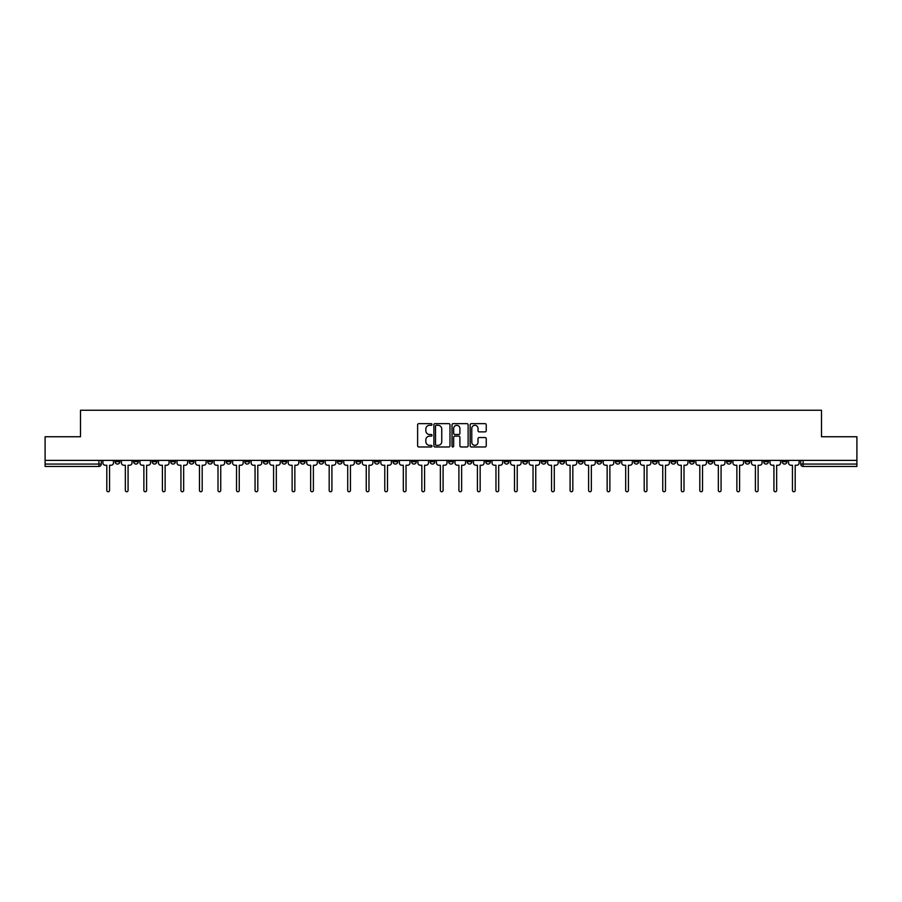 <?xml version="1.0" encoding="UTF-8"?>
<svg xmlns="http://www.w3.org/2000/svg" width="902" height="902" viewBox="0 0 902 902"><rect width="100%" height="100%" fill="white"/><g stroke="black" fill="none" stroke-linecap="round" stroke-linejoin="round"><path stroke-width="1.35" d="M431.99 424.481A0.812 0.812 0 0 0 431.179 423.658L418.787 423.658A1.161 1.161 0 0 0 417.626 424.831L417.626 445.813A1.161 1.161 0 0 0 418.787 446.975L431.179 446.975A0.812 0.812 0 0 0 431.99 446.163A0.812 0.812 0 0 0 431.179 445.351L429.577 445.351A3.732 3.732 0 0 1 425.845 441.619L425.845 439.872A3.732 3.732 0 0 1 429.577 436.14L431.179 436.14A0.812 0.812 0 0 0 431.99 435.316A0.812 0.812 0 0 0 431.179 434.505L429.577 434.505A3.732 3.732 0 0 1 425.845 430.773L425.845 429.025A3.732 3.732 0 0 1 429.577 425.293L431.179 425.293A0.812 0.812 0 0 0 431.99 424.481M726.584 460.381L726.584 461.689L731.342 461.689A2.379 2.379 0 0 1 728.963 464.068A2.379 2.379 0 0 1 726.584 461.689L726.584 460.381M633.937 460.381L633.937 461.689L638.684 461.689A2.379 2.379 0 0 1 636.305 464.068A2.379 2.379 0 0 1 633.937 461.689L633.937 460.381M615.401 461.689L615.401 460.381L615.401 461.689A2.379 2.379 0 0 0 617.78 464.068A2.379 2.379 0 0 1 615.401 461.689L620.159 461.689A2.379 2.379 0 0 1 617.78 464.068M578.34 460.381L578.34 461.689L583.098 461.689A2.379 2.379 0 0 1 580.719 464.068A2.379 2.379 0 0 1 578.34 461.689L578.34 460.381M559.815 461.689L559.815 460.381L559.815 461.689A2.379 2.379 0 0 0 562.183 464.068A2.379 2.379 0 0 1 559.815 461.689L564.562 461.689A2.379 2.379 0 0 1 562.183 464.068M541.279 461.689L541.279 460.381L541.279 461.689A2.379 2.379 0 0 0 543.658 464.068A2.379 2.379 0 0 1 541.279 461.689L546.026 461.689A2.379 2.379 0 0 1 543.658 464.068A2.379 2.379 0 0 0 546.026 461.689A2.379 2.379 0 0 1 543.658 464.068M485.682 461.689L485.682 460.381L485.682 461.689A2.379 2.379 0 0 0 488.061 464.068A2.379 2.379 0 0 1 485.682 461.689L490.44 461.689A2.379 2.379 0 0 1 488.061 464.068M467.157 460.381L467.157 461.689L471.904 461.689A2.379 2.379 0 0 1 469.536 464.068A2.379 2.379 0 0 1 467.157 461.689L467.157 460.381M448.621 460.381L448.621 461.689L453.379 461.689A2.379 2.379 0 0 1 451 464.068A2.379 2.379 0 0 1 448.621 461.689L448.621 460.381M430.096 460.381L430.096 461.689L434.843 461.689A2.379 2.379 0 0 1 432.464 464.068A2.379 2.379 0 0 1 430.096 461.689L430.096 460.381M411.56 461.689L411.56 460.381L411.56 461.689A2.379 2.379 0 0 0 413.939 464.068A2.379 2.379 0 0 1 411.56 461.689L416.318 461.689A2.379 2.379 0 0 1 413.939 464.068M374.499 460.381L374.499 461.689L379.257 461.689A2.379 2.379 0 0 1 376.878 464.068A2.379 2.379 0 0 1 374.499 461.689L374.499 460.381M355.974 461.689L355.974 460.381L355.974 461.689A2.379 2.379 0 0 0 358.342 464.068A2.379 2.379 0 0 1 355.974 461.689L360.721 461.689A2.379 2.379 0 0 1 358.342 464.068A2.379 2.379 0 0 0 360.721 461.689A2.379 2.379 0 0 1 358.342 464.068M244.78 460.381L244.78 461.689L249.538 461.689A2.379 2.379 0 0 1 247.159 464.068A2.379 2.379 0 0 1 244.78 461.689L244.78 460.381M226.255 460.381L226.255 461.689L231.002 461.689A2.379 2.379 0 0 1 228.623 464.068A2.379 2.379 0 0 1 226.255 461.689L226.255 460.381M207.719 460.381L207.719 461.689L212.477 461.689A2.379 2.379 0 0 1 210.098 464.068A2.379 2.379 0 0 1 207.719 461.689L207.719 460.381M170.658 460.381L170.658 461.689L175.416 461.689A2.379 2.379 0 0 1 173.037 464.068A2.379 2.379 0 0 1 170.658 461.689L170.658 460.381M152.134 460.381L152.134 461.689L156.88 461.689A2.379 2.379 0 0 1 154.501 464.068A2.379 2.379 0 0 1 152.134 461.689L152.134 460.381M485.073 431.878A1.161 1.161 0 0 0 486.246 430.716L486.246 424.831A1.161 1.161 0 0 0 485.073 423.658L471.318 423.658A1.161 1.161 0 0 0 470.156 424.831L470.156 445.813A1.161 1.161 0 0 0 471.318 446.975L485.073 446.975A1.161 1.161 0 0 0 486.246 445.813L486.246 438.699A1.161 1.161 0 0 0 485.073 437.538L479.188 437.538A1.161 1.161 0 0 0 478.026 438.699L478.026 442.228A3.123 3.123 0 0 1 474.903 445.351A3.123 3.123 0 0 1 471.78 442.228L471.78 428.416A3.123 3.123 0 0 1 474.903 425.293A3.123 3.123 0 0 1 478.026 428.416L478.026 430.716A1.161 1.161 0 0 0 479.188 431.878L485.073 431.878M45.1 460.381L45.1 436.748L80.504 436.748L80.504 410.252L821.496 410.252L821.496 436.748L856.9 436.748L856.9 460.381L45.1 460.381L45.1 464.068L101.283 464.068L101.283 460.381L101.283 464.068A2.379 2.379 0 0 1 98.916 466.447L45.1 466.447L45.1 464.068M449.985 424.831A1.161 1.161 0 0 0 448.813 423.658L435.057 423.658A1.161 1.161 0 0 0 433.885 424.831L433.885 445.813A1.161 1.161 0 0 0 435.057 446.975L448.813 446.975A1.161 1.161 0 0 0 449.985 445.813L449.985 424.831M453.187 423.658L466.943 423.658A1.161 1.161 0 0 1 468.115 424.831L468.115 445.813A1.161 1.161 0 0 1 466.943 446.975L461.057 446.975A1.161 1.161 0 0 1 459.896 445.813L459.896 437.301A1.161 1.161 0 0 0 458.723 436.14L454.822 436.14A1.161 1.161 0 0 0 453.65 437.301L453.65 446.163A0.812 0.812 0 0 1 452.838 446.975A0.812 0.812 0 0 1 452.015 446.163L452.015 424.831A1.161 1.161 0 0 1 453.187 423.658M800.717 460.381L800.717 464.068L856.9 464.068L856.9 466.447L803.084 466.447A2.379 2.379 0 0 1 800.717 464.068M856.9 460.381L856.9 464.068M786.939 460.381L786.939 461.689A2.379 2.379 0 0 1 784.56 464.068A2.379 2.379 0 0 1 782.181 461.689L786.939 461.689A2.379 2.379 0 0 1 784.56 464.068A2.379 2.379 0 0 0 786.939 461.689M782.181 460.381L782.181 461.689M768.403 460.381L768.403 461.689A2.379 2.379 0 0 1 766.023 464.068A2.379 2.379 0 0 1 763.656 461.689A2.379 2.379 0 0 0 766.023 464.068M763.656 460.381L763.656 461.689L768.403 461.689M749.866 460.381L749.866 461.689A2.379 2.379 0 0 1 747.499 464.068A2.379 2.379 0 0 1 745.12 461.689L749.866 461.689M745.12 460.381L745.12 461.689M731.342 460.381L731.342 461.689A2.379 2.379 0 0 1 728.963 464.068A2.379 2.379 0 0 0 731.342 461.689M712.806 460.381L712.806 461.689A2.379 2.379 0 0 1 710.438 464.068A2.379 2.379 0 0 1 708.059 461.689L712.806 461.689M708.059 460.381L708.059 461.689M694.281 460.381L694.281 461.689A2.379 2.379 0 0 1 691.902 464.068A2.379 2.379 0 0 1 689.523 461.689L694.281 461.689M689.523 460.381L689.523 461.689M675.745 460.381L675.745 461.689A2.379 2.379 0 0 1 673.377 464.068A2.379 2.379 0 0 1 670.998 461.689A2.379 2.379 0 0 0 673.377 464.068M670.998 460.381L670.998 461.689L675.745 461.689M657.22 460.381L657.22 461.689A2.379 2.379 0 0 1 654.841 464.068A2.379 2.379 0 0 1 652.462 461.689L657.22 461.689M652.462 460.381L652.462 461.689M638.684 460.381L638.684 461.689L638.684 460.381M620.159 460.381L620.159 461.689M601.623 460.381L601.623 461.689A2.379 2.379 0 0 1 599.244 464.068A2.379 2.379 0 0 1 596.876 461.689L601.623 461.689A2.379 2.379 0 0 1 599.244 464.068A2.379 2.379 0 0 0 601.623 461.689L601.623 460.381M596.876 460.381L596.876 461.689M583.098 460.381L583.098 461.689A2.379 2.379 0 0 1 580.719 464.068A2.379 2.379 0 0 0 583.098 461.689L583.098 460.381M564.562 460.381L564.562 461.689L564.562 460.381M546.026 460.381L546.026 461.689M527.501 460.381L527.501 461.689A2.379 2.379 0 0 1 525.122 464.068A2.379 2.379 0 0 1 522.743 461.689L527.501 461.689A2.379 2.379 0 0 1 525.122 464.068A2.379 2.379 0 0 0 527.501 461.689M522.743 460.381L522.743 461.689M508.965 460.381L508.965 461.689A2.379 2.379 0 0 1 506.597 464.068A2.379 2.379 0 0 1 504.218 461.689A2.379 2.379 0 0 0 506.597 464.068A2.379 2.379 0 0 0 508.965 461.689A2.379 2.379 0 0 1 506.597 464.068M504.218 460.381L504.218 461.689L508.965 461.689M490.44 460.381L490.44 461.689L490.44 460.381M471.904 460.381L471.904 461.689L471.904 460.381M453.379 460.381L453.379 461.689A2.379 2.379 0 0 1 451 464.068A2.379 2.379 0 0 0 453.379 461.689L453.379 460.381M434.843 460.381L434.843 461.689A2.379 2.379 0 0 1 432.464 464.068A2.379 2.379 0 0 0 434.843 461.689M416.318 460.381L416.318 461.689L416.318 460.381M397.782 460.381L397.782 461.689A2.379 2.379 0 0 1 395.403 464.068A2.379 2.379 0 0 1 393.035 461.689A2.379 2.379 0 0 0 395.403 464.068M393.035 460.381L393.035 461.689L397.782 461.689M379.257 460.381L379.257 461.689A2.379 2.379 0 0 1 376.878 464.068A2.379 2.379 0 0 0 379.257 461.689L379.257 460.381M360.721 460.381L360.721 461.689M342.185 460.381L342.185 461.689A2.379 2.379 0 0 1 339.817 464.068A2.379 2.379 0 0 1 337.438 461.689L342.185 461.689M337.438 460.381L337.438 461.689M323.66 460.381L323.66 461.689A2.379 2.379 0 0 1 321.281 464.068A2.379 2.379 0 0 1 318.902 461.689L323.66 461.689M318.902 460.381L318.902 461.689M305.124 460.381L305.124 461.689A2.379 2.379 0 0 1 302.756 464.068A2.379 2.379 0 0 1 300.377 461.689L305.124 461.689M300.377 460.381L300.377 461.689M286.599 460.381L286.599 461.689A2.379 2.379 0 0 1 284.22 464.068A2.379 2.379 0 0 1 281.841 461.689L286.599 461.689M281.841 460.381L281.841 461.689M268.063 460.381L268.063 461.689A2.379 2.379 0 0 1 265.695 464.068A2.379 2.379 0 0 1 263.316 461.689L268.063 461.689M263.316 460.381L263.316 461.689M249.538 460.381L249.538 461.689L249.538 460.381M231.002 460.381L231.002 461.689M212.477 460.381L212.477 461.689L212.477 460.381M193.941 460.381L193.941 461.689A2.379 2.379 0 0 1 191.562 464.068A2.379 2.379 0 0 1 189.195 461.689L193.941 461.689M189.195 460.381L189.195 461.689M175.416 460.381L175.416 461.689M156.88 460.381L156.88 461.689L156.88 460.381M138.344 460.381L138.344 461.689A2.379 2.379 0 0 1 135.976 464.068A2.379 2.379 0 0 1 133.597 461.689L138.344 461.689M133.597 460.381L133.597 461.689M115.061 460.381L115.061 461.689L119.819 461.689L119.819 460.381L119.819 461.689A2.379 2.379 0 0 1 117.44 464.068A2.379 2.379 0 0 1 115.061 461.689A2.379 2.379 0 0 0 117.44 464.068M98.916 466.447A2.379 2.379 0 0 0 101.283 464.068A2.379 2.379 0 0 1 98.916 466.447L98.916 460.381M436.342 425.293A0.812 0.812 0 0 0 435.519 426.105L435.519 444.528A0.812 0.812 0 0 0 436.342 445.351L438.034 445.351A3.732 3.732 0 0 0 441.755 441.619L441.755 429.025A3.732 3.732 0 0 0 438.034 425.293L436.342 425.293M459.896 428.473A3.123 3.123 0 0 0 456.773 425.349A3.123 3.123 0 0 0 453.65 428.473L453.65 433.343A1.161 1.161 0 0 0 454.822 434.505L458.723 434.505A1.161 1.161 0 0 0 459.896 433.343L459.896 428.473M102.896 462.884L102.896 460.381L102.896 462.884A2.379 2.379 0 0 0 105.263 465.252L106.808 465.252L106.808 490.384A1.364 1.364 0 0 0 108.172 491.748A1.364 1.364 0 0 0 109.548 490.384L109.548 465.252L111.093 465.252A2.379 2.379 0 0 0 113.46 462.884L113.46 460.381L113.46 462.884M105.263 465.252L106.808 465.252L106.808 490.384M109.548 490.384L109.548 465.252L111.093 465.252M121.42 462.884L121.42 460.381L121.42 462.884A2.379 2.379 0 0 0 123.799 465.252L125.344 465.252L125.344 490.384A1.364 1.364 0 0 0 126.708 491.748A1.364 1.364 0 0 0 128.073 490.384L128.073 465.252L129.617 465.252A2.379 2.379 0 0 0 131.996 462.884L131.996 460.381L131.996 462.884M139.957 462.884L139.957 460.381L139.957 462.884A2.379 2.379 0 0 0 142.324 465.252L143.869 465.252L143.869 490.384A1.364 1.364 0 0 0 145.233 491.748A1.364 1.364 0 0 0 146.609 490.384L146.609 465.252L148.154 465.252A2.379 2.379 0 0 0 150.521 462.884L150.521 460.381L150.521 462.884M158.481 462.884L158.481 460.381L158.481 462.884A2.379 2.379 0 0 0 160.86 465.252L162.405 465.252L162.405 490.384A1.364 1.364 0 0 0 163.769 491.748A1.364 1.364 0 0 0 165.134 490.384L165.134 465.252L166.678 465.252A2.379 2.379 0 0 0 169.057 462.884L169.057 460.381L169.057 462.884M123.799 465.252L125.344 465.252L125.344 490.384M128.073 490.384L128.073 465.252L129.617 465.252M142.324 465.252L143.869 465.252L143.869 490.384M146.609 490.384L146.609 465.252L148.154 465.252M160.86 465.252L162.405 465.252L162.405 490.384M165.134 490.384L165.134 465.252L166.678 465.252M177.017 462.884L177.017 460.381L177.017 462.884A2.379 2.379 0 0 0 179.385 465.252L180.93 465.252L180.93 490.384A1.364 1.364 0 0 0 182.305 491.748A1.364 1.364 0 0 0 183.67 490.384L183.67 465.252L185.214 465.252A2.379 2.379 0 0 0 187.582 462.884L187.582 460.381L187.582 462.884M195.542 462.884L195.542 460.381L195.542 462.884A2.379 2.379 0 0 0 197.921 465.252L199.466 465.252L199.466 490.384A1.364 1.364 0 0 0 200.83 491.748A1.364 1.364 0 0 0 202.195 490.384L202.195 465.252L203.739 465.252A2.379 2.379 0 0 0 206.118 462.884L206.118 460.381L206.118 462.884M179.385 465.252L180.93 465.252L180.93 490.384M183.67 490.384L183.67 465.252L185.214 465.252M197.921 465.252L199.466 465.252L199.466 490.384M202.195 490.384L202.195 465.252L203.739 465.252M214.078 462.884L214.078 460.381L214.078 462.884A2.379 2.379 0 0 0 216.457 465.252L218.002 465.252L218.002 490.384A1.364 1.364 0 0 0 219.366 491.748A1.364 1.364 0 0 0 220.731 490.384L220.731 465.252L222.275 465.252A2.379 2.379 0 0 0 224.643 462.884L224.643 460.381L224.643 462.884M232.603 462.884L232.603 460.381L232.603 462.884A2.379 2.379 0 0 0 234.982 465.252L236.527 465.252L236.527 490.384A1.364 1.364 0 0 0 237.891 491.748A1.364 1.364 0 0 0 239.255 490.384L239.255 465.252L240.8 465.252A2.379 2.379 0 0 0 243.179 462.884L243.179 460.381L243.179 462.884M251.139 462.884L251.139 460.381L251.139 462.884A2.379 2.379 0 0 0 253.518 465.252L255.063 465.252L255.063 490.384A1.364 1.364 0 0 0 256.427 491.748A1.364 1.364 0 0 0 257.792 490.384L257.792 465.252L259.336 465.252A2.379 2.379 0 0 0 261.715 462.884L261.715 460.381L261.715 462.884M269.664 462.884L269.664 460.381L269.664 462.884A2.379 2.379 0 0 0 272.043 465.252L273.588 465.252L273.588 490.384A1.364 1.364 0 0 0 274.952 491.748A1.364 1.364 0 0 0 276.316 490.384L276.316 465.252L277.861 465.252A2.379 2.379 0 0 0 280.24 462.884L280.24 460.381L280.24 462.884M288.2 462.884L288.2 460.381L288.2 462.884A2.379 2.379 0 0 0 290.579 465.252L292.124 465.252L292.124 490.384A1.364 1.364 0 0 0 293.488 491.748A1.364 1.364 0 0 0 294.853 490.384L294.853 465.252L296.397 465.252A2.379 2.379 0 0 0 298.776 462.884L298.776 460.381L298.776 462.884M306.736 462.884L306.736 460.381L306.736 462.884A2.379 2.379 0 0 0 309.104 465.252L310.649 465.252L310.649 490.384A1.364 1.364 0 0 0 312.013 491.748A1.364 1.364 0 0 0 313.389 490.384L313.389 465.252L314.933 465.252A2.379 2.379 0 0 0 317.301 462.884L317.301 460.381L317.301 462.884M325.261 462.884L325.261 460.381L325.261 462.884A2.379 2.379 0 0 0 327.64 465.252L329.185 465.252L329.185 490.384A1.364 1.364 0 0 0 330.549 491.748A1.364 1.364 0 0 0 331.913 490.384L331.913 465.252L333.458 465.252A2.379 2.379 0 0 0 335.837 462.884L335.837 460.381L335.837 462.884M343.797 462.884L343.797 460.381L343.797 462.884A2.379 2.379 0 0 0 346.165 465.252L347.71 465.252L347.71 490.384A1.364 1.364 0 0 0 349.074 491.748A1.364 1.364 0 0 0 350.45 490.384L350.45 465.252L351.994 465.252A2.379 2.379 0 0 0 354.362 462.884L354.362 460.381L354.362 462.884M216.457 465.252L218.002 465.252L218.002 490.384M220.731 490.384L220.731 465.252L222.275 465.252M234.982 465.252L236.527 465.252L236.527 490.384M239.255 490.384L239.255 465.252L240.8 465.252M253.518 465.252L255.063 465.252L255.063 490.384M257.792 490.384L257.792 465.252L259.336 465.252M272.043 465.252L273.588 465.252L273.588 490.384M276.316 490.384L276.316 465.252L277.861 465.252M290.579 465.252L292.124 465.252L292.124 490.384M294.853 490.384L294.853 465.252L296.397 465.252M309.104 465.252L310.649 465.252L310.649 490.384M313.389 490.384L313.389 465.252L314.933 465.252M327.64 465.252L329.185 465.252L329.185 490.384M331.913 490.384L331.913 465.252L333.458 465.252M346.165 465.252L347.71 465.252L347.71 490.384M350.45 490.384L350.45 465.252L351.994 465.252M362.322 462.884L362.322 460.381L362.322 462.884A2.379 2.379 0 0 0 364.701 465.252L366.246 465.252L366.246 490.384A1.364 1.364 0 0 0 367.61 491.748A1.364 1.364 0 0 0 368.974 490.384L368.974 465.252L370.519 465.252A2.379 2.379 0 0 0 372.898 462.884L372.898 460.381L372.898 462.884M380.858 462.884L380.858 460.381L380.858 462.884A2.379 2.379 0 0 0 383.226 465.252L384.771 465.252L384.771 490.384A1.364 1.364 0 0 0 386.146 491.748A1.364 1.364 0 0 0 387.51 490.384L387.51 465.252L389.055 465.252A2.379 2.379 0 0 0 391.423 462.884L391.423 460.381L391.423 462.884M399.383 462.884L399.383 460.381L399.383 462.884A2.379 2.379 0 0 0 401.762 465.252L403.307 465.252L403.307 490.384A1.364 1.364 0 0 0 404.671 491.748A1.364 1.364 0 0 0 406.035 490.384L406.035 465.252L407.58 465.252A2.379 2.379 0 0 0 409.959 462.884L409.959 460.381L409.959 462.884M417.919 462.884L417.919 460.381L417.919 462.884A2.379 2.379 0 0 0 420.298 465.252L421.843 465.252L421.843 490.384A1.364 1.364 0 0 0 423.207 491.748A1.364 1.364 0 0 0 424.571 490.384L424.571 465.252L426.116 465.252A2.379 2.379 0 0 0 428.495 462.884L428.495 460.381L428.495 462.884M436.444 462.884L436.444 460.381L436.444 462.884A2.379 2.379 0 0 0 438.823 465.252L440.368 465.252L440.368 490.384A1.364 1.364 0 0 0 441.732 491.748A1.364 1.364 0 0 0 443.096 490.384L443.096 465.252L444.641 465.252A2.379 2.379 0 0 0 447.02 462.884L447.02 460.381L447.02 462.884M454.98 462.884L454.98 460.381L454.98 462.884A2.379 2.379 0 0 0 457.359 465.252L458.904 465.252L458.904 490.384A1.364 1.364 0 0 0 460.268 491.748A1.364 1.364 0 0 0 461.632 490.384L461.632 465.252L463.177 465.252A2.379 2.379 0 0 0 465.556 462.884L465.556 460.381L465.556 462.884M473.505 462.884L473.505 460.381L473.505 462.884A2.379 2.379 0 0 0 475.884 465.252L477.429 465.252L477.429 490.384A1.364 1.364 0 0 0 478.793 491.748A1.364 1.364 0 0 0 480.157 490.384L480.157 465.252L481.702 465.252A2.379 2.379 0 0 0 484.081 462.884L484.081 460.381L484.081 462.884M492.041 462.884L492.041 460.381L492.041 462.884A2.379 2.379 0 0 0 494.42 465.252L495.965 465.252L495.965 490.384A1.364 1.364 0 0 0 497.329 491.748A1.364 1.364 0 0 0 498.693 490.384L498.693 465.252L500.238 465.252A2.379 2.379 0 0 0 502.617 462.884L502.617 460.381L502.617 462.884M510.577 462.884L510.577 460.381L510.577 462.884A2.379 2.379 0 0 0 512.945 465.252L514.49 465.252L514.49 490.384A1.364 1.364 0 0 0 515.854 491.748A1.364 1.364 0 0 0 517.229 490.384L517.229 465.252L518.774 465.252A2.379 2.379 0 0 0 521.142 462.884L521.142 460.381L521.142 462.884M529.102 462.884L529.102 460.381L529.102 462.884A2.379 2.379 0 0 0 531.481 465.252L533.026 465.252L533.026 490.384A1.364 1.364 0 0 0 534.39 491.748A1.364 1.364 0 0 0 535.754 490.384L535.754 465.252L537.299 465.252A2.379 2.379 0 0 0 539.678 462.884L539.678 460.381L539.678 462.884M547.638 462.884L547.638 460.381L547.638 462.884A2.379 2.379 0 0 0 550.006 465.252L551.55 465.252L551.55 490.384A1.364 1.364 0 0 0 552.926 491.748A1.364 1.364 0 0 0 554.29 490.384L554.29 465.252L555.835 465.252A2.379 2.379 0 0 0 558.203 462.884L558.203 460.381L558.203 462.884M566.163 462.884L566.163 460.381L566.163 462.884A2.379 2.379 0 0 0 568.542 465.252L570.087 465.252L570.087 490.384A1.364 1.364 0 0 0 571.451 491.748A1.364 1.364 0 0 0 572.815 490.384L572.815 465.252L574.36 465.252A2.379 2.379 0 0 0 576.739 462.884L576.739 460.381L576.739 462.884M584.699 462.884L584.699 460.381L584.699 462.884A2.379 2.379 0 0 0 587.067 465.252L588.611 465.252L588.611 490.384A1.364 1.364 0 0 0 589.987 491.748A1.364 1.364 0 0 0 591.351 490.384L591.351 465.252L592.896 465.252A2.379 2.379 0 0 0 595.264 462.884L595.264 460.381L595.264 462.884M603.224 462.884L603.224 460.381L603.224 462.884A2.379 2.379 0 0 0 605.603 465.252L607.147 465.252L607.147 490.384A1.364 1.364 0 0 0 608.512 491.748A1.364 1.364 0 0 0 609.876 490.384L609.876 465.252L611.421 465.252A2.379 2.379 0 0 0 613.8 462.884L613.8 460.381L613.8 462.884M621.76 462.884L621.76 460.381L621.76 462.884A2.379 2.379 0 0 0 624.139 465.252L625.684 465.252L625.684 490.384A1.364 1.364 0 0 0 627.048 491.748A1.364 1.364 0 0 0 628.412 490.384L628.412 465.252L629.957 465.252A2.379 2.379 0 0 0 632.336 462.884L632.336 460.381L632.336 462.884M364.701 465.252L366.246 465.252L366.246 490.384M368.974 490.384L368.974 465.252L370.519 465.252M383.226 465.252L384.771 465.252L384.771 490.384M387.51 490.384L387.51 465.252L389.055 465.252M401.762 465.252L403.307 465.252L403.307 490.384M406.035 490.384L406.035 465.252L407.58 465.252M420.298 465.252L421.843 465.252L421.843 490.384M424.571 490.384L424.571 465.252L426.116 465.252M438.823 465.252L440.368 465.252L440.368 490.384M443.096 490.384L443.096 465.252L444.641 465.252M457.359 465.252L458.904 465.252L458.904 490.384M461.632 490.384L461.632 465.252L463.177 465.252M475.884 465.252L477.429 465.252L477.429 490.384M480.157 490.384L480.157 465.252L481.702 465.252M494.42 465.252L495.965 465.252L495.965 490.384M498.693 490.384L498.693 465.252L500.238 465.252M512.945 465.252L514.49 465.252L514.49 490.384M517.229 490.384L517.229 465.252L518.774 465.252M531.481 465.252L533.026 465.252L533.026 490.384M535.754 490.384L535.754 465.252L537.299 465.252M550.006 465.252L551.55 465.252L551.55 490.384M554.29 490.384L554.29 465.252L555.835 465.252M568.542 465.252L570.087 465.252L570.087 490.384M572.815 490.384L572.815 465.252L574.36 465.252M587.067 465.252L588.611 465.252L588.611 490.384M591.351 490.384L591.351 465.252L592.896 465.252M605.603 465.252L607.147 465.252L607.147 490.384M609.876 490.384L609.876 465.252L611.421 465.252M624.139 465.252L625.684 465.252L625.684 490.384M628.412 490.384L628.412 465.252L629.957 465.252M640.285 462.884L640.285 460.381L640.285 462.884A2.379 2.379 0 0 0 642.664 465.252L644.208 465.252L644.208 490.384A1.364 1.364 0 0 0 645.573 491.748A1.364 1.364 0 0 0 646.937 490.384L646.937 465.252L648.482 465.252A2.379 2.379 0 0 0 650.861 462.884L650.861 460.381L650.861 462.884M642.664 465.252L644.208 465.252L644.208 490.384M646.937 490.384L646.937 465.252L648.482 465.252M658.821 462.884L658.821 460.381L658.821 462.884A2.379 2.379 0 0 0 661.2 465.252L662.744 465.252L662.744 490.384A1.364 1.364 0 0 0 664.109 491.748A1.364 1.364 0 0 0 665.473 490.384L665.473 465.252L667.018 465.252A2.379 2.379 0 0 0 669.397 462.884L669.397 460.381L669.397 462.884M661.2 465.252L662.744 465.252L662.744 490.384M665.473 490.384L665.473 465.252L667.018 465.252M677.357 462.884L677.357 460.381L677.357 462.884A2.379 2.379 0 0 0 679.725 465.252L681.269 465.252L681.269 490.384A1.364 1.364 0 0 0 682.634 491.748A1.364 1.364 0 0 0 683.998 490.384L683.998 465.252L685.543 465.252A2.379 2.379 0 0 0 687.922 462.884L687.922 460.381L687.922 462.884M679.725 465.252L681.269 465.252L681.269 490.384M683.998 490.384L683.998 465.252L685.543 465.252M695.882 462.884L695.882 460.381L695.882 462.884A2.379 2.379 0 0 0 698.261 465.252L699.805 465.252L699.805 490.384A1.364 1.364 0 0 0 701.17 491.748A1.364 1.364 0 0 0 702.534 490.384L702.534 465.252L704.079 465.252A2.379 2.379 0 0 0 706.458 462.884L706.458 460.381L706.458 462.884M698.261 465.252L699.805 465.252L699.805 490.384M702.534 490.384L702.534 465.252L704.079 465.252M714.418 462.884L714.418 460.381L714.418 462.884A2.379 2.379 0 0 0 716.786 465.252L718.33 465.252L718.33 490.384A1.364 1.364 0 0 0 719.695 491.748A1.364 1.364 0 0 0 721.07 490.384L721.07 465.252L722.615 465.252A2.379 2.379 0 0 0 724.982 462.884L724.982 460.381L724.982 462.884M716.786 465.252L718.33 465.252L718.33 490.384M721.07 490.384L721.07 465.252L722.615 465.252M732.943 462.884L732.943 460.381L732.943 462.884A2.379 2.379 0 0 0 735.322 465.252L736.866 465.252L736.866 490.384A1.364 1.364 0 0 0 738.231 491.748A1.364 1.364 0 0 0 739.595 490.384L739.595 465.252L741.14 465.252A2.379 2.379 0 0 0 743.519 462.884L743.519 460.381L743.519 462.884M735.322 465.252L736.866 465.252L736.866 490.384M739.595 490.384L739.595 465.252L741.14 465.252M751.479 462.884L751.479 460.381L751.479 462.884A2.379 2.379 0 0 0 753.846 465.252L755.391 465.252L755.391 490.384A1.364 1.364 0 0 0 756.767 491.748A1.364 1.364 0 0 0 758.131 490.384L758.131 465.252L759.676 465.252A2.379 2.379 0 0 0 762.043 462.884L762.043 460.381L762.043 462.884M753.846 465.252L755.391 465.252L755.391 490.384M758.131 490.384L758.131 465.252L759.676 465.252M770.004 462.884L770.004 460.381L770.004 462.884A2.379 2.379 0 0 0 772.383 465.252L773.927 465.252L773.927 490.384A1.364 1.364 0 0 0 775.292 491.748A1.364 1.364 0 0 0 776.656 490.384L776.656 465.252L778.201 465.252A2.379 2.379 0 0 0 780.58 462.884L780.58 460.381L780.58 462.884M772.383 465.252L773.927 465.252L773.927 490.384M776.656 490.384L776.656 465.252L778.201 465.252M788.54 462.884L788.54 460.381L788.54 462.884A2.379 2.379 0 0 0 790.907 465.252L792.452 465.252L792.452 490.384A1.364 1.364 0 0 0 793.828 491.748A1.364 1.364 0 0 0 795.192 490.384L795.192 465.252L796.737 465.252A2.379 2.379 0 0 0 799.104 462.884L799.104 460.381L799.104 462.884M790.907 465.252L792.452 465.252L792.452 490.384M795.192 490.384L795.192 465.252L796.737 465.252M803.084 460.381L803.084 466.447"/></g></svg>
